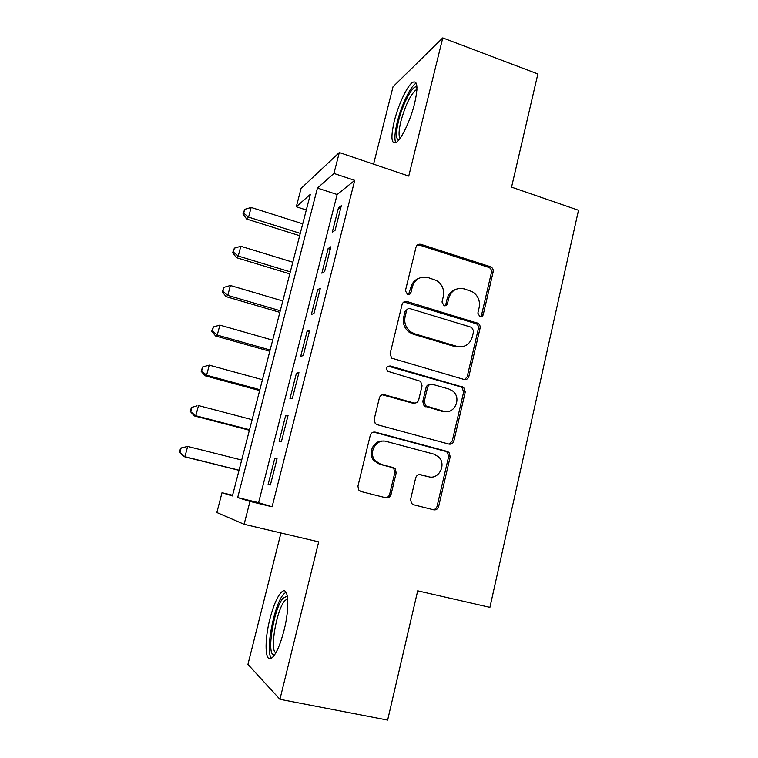 <?xml version="1.0" encoding="UTF-8"?>
<svg xmlns="http://www.w3.org/2000/svg" width="758" height="758" viewBox="0 0 758 758"><rect width="100%" height="100%" fill="white"/><g stroke="black" fill="none" stroke-linecap="round" stroke-linejoin="round"><path stroke-width="1.14" d="M479.88 316.711C481.538 317.034 482.647 316.361 483.216 314.693L493.155 271.885C493.505 269.63 492.709 267.953 490.777 266.844L420.936 244.341C418.492 243.82 416.853 244.758 416.009 247.146L405.416 290.731L407.501 294.474C409.225 294.815 410.381 294.132 410.969 292.436L412.343 286.78C415.052 279.048 420.302 275.978 428.109 277.58L436.523 280.526C442.217 284.288 444.491 289.575 443.335 296.378L441.999 301.997L444.046 305.701C445.732 306.033 446.869 305.36 447.447 303.674L448.774 298.065C451.408 290.39 456.553 287.329 464.209 288.893L472.262 291.678C477.985 295.355 480.288 300.623 479.17 307.473L477.872 313.045L479.88 316.711M480.42 316.816L481.519 315.148L491.44 272.501C491.781 270.255 490.995 268.588 489.071 267.479L419.458 245.071L417.345 244.995M408.505 294.587L410.893 287.348L412.343 286.78M444.804 305.815L445.875 304.176L447.201 298.586L448.774 298.065M284.051 630.305C289.954 607.177 288.552 586.105 282.08 591.657C277.722 595.513 273.657 604.657 269.886 619.078C264.172 641.069 264.94 663.544 271.809 657.991C276.13 654.211 280.214 644.982 284.051 630.305M414.635 103.306C418.245 87.018 417.544 80.045 412.532 82.404C407.131 85.853 398.225 105.04 394.274 121.261C390.578 137.501 391.261 144.541 396.339 142.371C401.513 139.188 410.618 119.972 414.635 103.306M410.58 499.465L411.49 503.445L413.574 504.762L433.69 509.821C436.153 510.172 437.802 509.082 438.636 506.562L450.224 456.695L448.992 452.422L447.286 451.446L375.39 432.155C372.86 431.757 371.155 432.818 370.274 435.338L357.928 486.153L358.695 489.981L360.998 491.525L385.945 497.807C388.475 498.167 390.162 497.068 391.033 494.529L396.197 472.869L395.231 468.814L393.184 467.544L380.923 464.351L375.257 460.75C367.829 452.744 376.328 438.2 386.428 441.469L433.813 454.108L438.579 456.866C446.822 464.284 438.91 480.004 428.507 476.735L420.662 474.688C418.179 474.319 416.521 475.389 415.668 477.91L410.58 499.465M249.969 501.426L244.114 524.29L216.864 512.531L222.009 492.709L232.412 495.95L310.344 194.332L296.302 206.763L301.068 188.42L339.3 152.538L333.946 173.449L317.431 188.06L237.671 497.589L249.969 501.426L272.103 506.78L354.725 180.366L333.946 173.449M339.3 152.538L408.751 176.074L442.767 37.9L537.867 73.952L511.555 187.131L578.515 210.26L489.914 607.366L417.696 590.833L387.641 720.1L279.929 699.312L318.692 541.875L244.114 524.29M464.048 379.455C466.445 379.881 468.046 378.886 468.861 376.451L480.079 328.186C480.42 326.139 479.767 324.528 478.099 323.363L407.065 301.542C404.592 301.059 402.934 302.035 402.081 304.47L390.143 353.607L391.592 358.127L464.048 379.455M465.27 391.914L453.871 440.976C453.047 443.449 451.417 444.491 448.992 444.103L377.2 424.688L375.229 423.495L374.168 419.326L379.388 397.865C380.251 395.363 381.947 394.331 384.458 394.757L413.735 402.924C416.208 403.341 417.866 402.309 418.71 399.836L422.054 385.813L420.605 381.321L387.575 371.212C385.822 368.009 386.684 366.256 390.152 365.962L463.697 387.366L465.27 391.914L463.631 392.085L452.27 440.957L453.871 440.976M280.943 532.978L247.932 664.406L279.929 699.312M442.767 37.9L393.023 86.753L373.58 164.154M335.074 230.309L341.318 205.74L338.447 207.91L332.26 232.261L335.074 230.309M324.585 271.62L330.895 246.786L328.11 248.577L321.856 273.183L324.585 271.62M313.983 313.367L320.359 288.267L317.659 289.67L311.339 314.542L313.983 313.367M303.257 355.568L309.709 330.194L307.094 331.208L300.708 356.345L303.257 355.568M292.427 398.234L298.946 372.585L296.425 373.192L289.963 398.594L292.427 398.234M281.474 441.355L288.059 415.422L285.633 415.621L279.105 441.298L281.474 441.355M354.725 180.366L337.139 194.522L258.592 502.658L272.103 506.78M274.728 458.514L268.124 484.466L270.398 484.949L277.058 458.742L274.728 458.514L276.973 459.083M232.583 495.277L222.009 492.709M306.308 209.975L296.302 206.763M337.139 194.522L317.431 188.06M258.592 502.658L237.671 497.589M338.447 207.91L340.588 208.602M328.11 248.577L330.27 249.249M317.659 289.67L319.829 290.323M307.094 331.208L309.292 331.843M296.425 373.192L298.633 373.798M285.633 415.621L287.86 416.208M455.909 289.3C451.417 290.693 448.518 293.782 447.201 298.586M419.032 278.243C414.844 279.797 412.134 282.829 410.893 287.348M464.739 379.587L467.212 376.679L478.393 328.593C478.743 326.556 478.09 324.955 476.431 323.789L403.9 301.93M473.674 331.038L471.656 327.371L410.031 308.658C408.297 308.316 407.141 308.999 406.544 310.704L405.094 316.711C403.948 322.813 405.748 327.816 410.495 331.729L414.598 333.785L456.903 346.359C464.588 347.789 469.723 344.653 472.3 336.95L473.674 331.038M407.671 309.027L405.123 311.187L406.544 310.704M461.954 346.757L455.293 346.7L413.138 334.174L409.055 332.127C404.317 328.233 402.526 323.249 403.673 317.176L405.123 311.187M449.106 444.131L452.27 440.957M414.38 403.048L412.276 403.048L382.25 394.776M463.631 392.085L462.067 387.546L460.741 386.864L388.172 366.133M443.648 411.262C454.554 414.882 462.058 397.817 452.64 390.967L448.869 389.006L432.515 384.334C430.07 383.908 428.422 384.922 427.588 387.385L424.262 401.389L425.608 405.786L443.648 411.262L442.085 411.357L446.178 411.641M430.212 384.401C428.109 384.401 426.735 385.462 426.072 387.575L427.588 387.385M442.085 411.357L424.101 405.909L422.765 401.522L426.072 387.575M429.246 476.896L419.335 474.584M383.188 441.128C373.637 439.867 367.194 453.369 373.931 460.646L379.569 464.237L380.923 464.351M385.434 497.674C387.575 497.58 388.977 496.452 389.64 494.292L394.795 472.717L393.828 468.681L391.791 467.411L379.569 464.237M432.989 509.651C435.073 509.537 436.437 508.419 437.082 506.287L448.632 456.61L447.409 452.355L445.704 451.389L373.647 432.079M302.726 223.809L251.144 207.446L248.577 217.12L246.691 219.071L299.656 235.7M243.688 213.206L244.711 209.35L242.948 214.012L243.688 213.206L248.577 217.12L300.253 233.379M244.711 209.35L251.144 207.446M246.691 219.071L242.948 214.012M398.774 140.022C395.79 139.311 395.695 133.02 398.481 121.128C402.564 104.045 412.883 84.422 416.663 87.123L416.947 87.322M416.919 89.605L415.64 90.155C410.125 95.366 405.217 105.722 400.916 121.223C398.746 130.319 398.481 135.995 400.129 138.259M416.256 83.209L415.441 83.674C410.031 87.085 401.143 106.12 397.23 122.218C394.747 132.489 394.255 139.33 395.761 142.722M274.709 654.675C265.755 658.304 273.411 608.485 283.094 598.185L286.894 596.262L287.424 596.593M287.689 598.716L284.885 600.601C276.698 609.242 269.384 650.62 275.855 652.809M285.956 592.159L283.539 594.253C274.074 604.477 264.978 651.662 271.459 658.228M292.806 262.202L240.826 246.274L238.239 256.043L236.43 257.663L289.802 273.846M233.341 252.044L234.383 248.141L232.63 252.708L233.341 252.044L238.239 256.043L290.314 271.866M234.383 248.141L240.826 246.274M236.43 257.663L232.63 252.708M282.791 300.983L230.413 285.501L227.788 295.364L226.073 296.634L279.844 312.362M222.89 291.271L223.942 287.329L222.217 291.802L222.89 291.271L227.788 295.364L280.271 310.742M223.942 287.329L230.413 285.501M226.073 296.634L222.217 291.802M272.662 340.152L219.886 325.116L217.243 335.083L215.613 335.993L269.791 351.267M212.335 330.905L213.396 326.916L211.7 331.284L212.335 330.905L217.243 335.083L270.123 350.006M213.396 326.916L219.886 325.116M215.613 335.993L211.7 331.284M262.448 379.711L209.255 365.138L206.583 375.21L205.039 375.76L259.643 390.56M201.666 370.937L202.737 366.91L201.069 371.164L201.666 370.937L206.583 375.21L259.871 389.669M202.737 366.91L209.255 365.138M205.039 375.76L201.069 371.164M252.12 419.676L198.52 405.577L195.81 415.744L194.361 415.924L249.391 430.241M190.893 411.376L191.973 407.311L191.414 407.416L190.334 411.461L195.81 415.744L249.524 429.729M191.414 407.416L197.042 405.843L191.973 407.311M194.361 415.924L190.334 411.461M241.688 460.04L187.662 446.424L184.933 456.704L183.578 456.506L239.026 470.33M180.006 452.232L181.105 448.13L180.575 448.082L179.485 452.175L184.933 456.704L239.064 470.197M180.575 448.082L187.662 446.424L181.105 448.13M183.578 456.506L179.485 452.175M481.519 315.148L483.216 314.693M409.528 292.986L410.969 292.436M445.875 304.176L447.447 303.674M419.458 245.071L420.936 244.341M488.607 267.299L490.312 266.664M491.44 272.501L493.155 271.885M405.634 302.063L407.065 301.542M475.531 323.382L477.199 322.955M478.393 328.593L480.079 328.186M467.212 376.679L468.861 376.451M403.673 317.176L405.094 316.711M413.138 334.174L414.598 333.785M455.293 346.7L456.903 346.359M383.103 394.918L384.458 394.757M412.276 403.048L413.735 402.924M388.778 366.237L390.152 365.962M460.741 386.864L462.361 386.684M422.765 401.522L424.262 401.389M425.712 406.79L427.218 406.686M419.496 474.574L420.662 474.688M426.991 476.574L428.507 476.735M391.791 467.411L393.184 467.544M394.795 472.717L396.197 472.869M389.64 494.292L391.033 494.529M374.064 432.174L375.39 432.155M445.704 451.389L447.286 451.446M448.632 456.61L450.224 456.695M437.082 506.287L438.636 506.562M489.071 267.479L490.777 266.844M476.431 323.789L478.099 323.363M409.055 332.127L410.495 331.729M424.101 405.909L425.608 405.786M462.067 387.546L463.697 387.366M373.931 460.646L375.257 460.75M393.828 468.681L395.231 468.814M447.409 452.355L448.992 452.422M416.957 87.795L416.663 87.123M416.853 90.6L415.64 90.155M287.538 597.351L286.894 596.262M287.756 599.625L286.24 599.294"/></g></svg>
